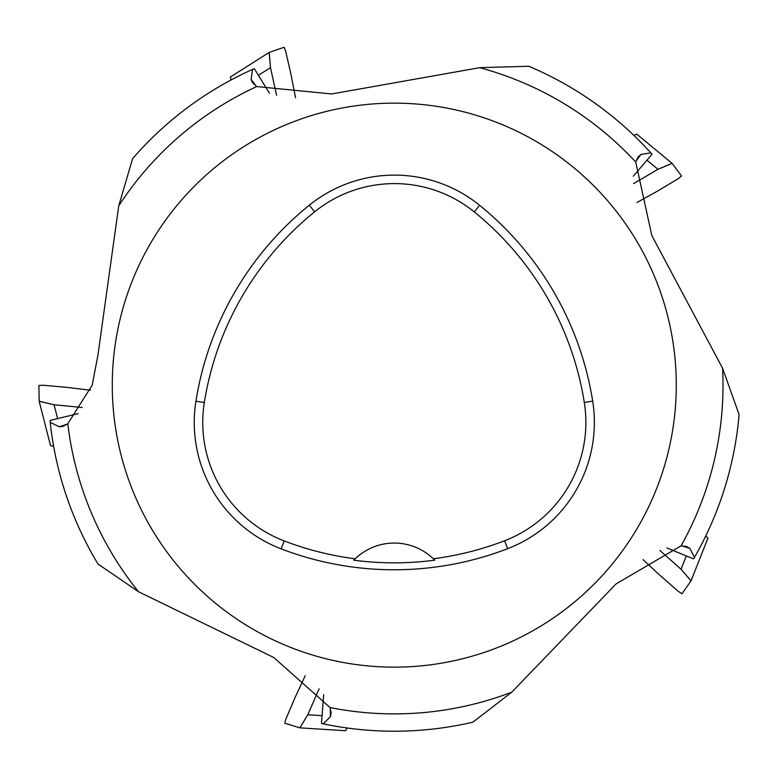 <?xml version="1.0" encoding="UTF-8"?>
<svg xmlns="http://www.w3.org/2000/svg" width="778" height="778" viewBox="0 0 778 778"><rect width="100%" height="100%" fill="white"/><g stroke="black" fill="none" stroke-linecap="round" stroke-linejoin="round"><path stroke-width="1.17" d="M331.623 93.963L256.691 86.562A328.754 328.754 0 0 0 118.742 205.82L97.989 354.749L92.212 385.139L67.793 423.728L62.999 426.393L59.157 426.791L67.19 424.175M331.623 93.973L479.676 67.676A328.754 328.754 0 0 1 635.714 162.028L638.028 157.049L640.907 154.462L635.937 161.309M67.793 423.728A328.754 328.754 0 0 0 138.581 591.776L273.807 657.527L330.086 707.562A328.754 328.754 0 0 0 511.778 692.167L616.108 583.879L681.081 545.825A328.754 328.754 0 0 0 722.587 368.257L651.838 235.578L635.714 162.028M118.742 205.82L132.591 158.673A346.074 346.074 0 0 1 252.636 69.378L254.318 68.678L269.451 93.234M256.691 86.562L252.665 82.828L251.1 79.298L256.079 86.134M132.591 158.673A346.074 346.074 0 0 1 252.636 69.378L251.1 79.298M479.676 67.676L528.797 66.276A346.074 346.074 0 0 1 650.816 152.858L652.003 154.238L633.321 176.217M528.797 66.276A346.074 346.074 0 0 1 650.816 152.858L640.907 154.462M722.587 368.257L739.1 414.548A346.074 346.074 0 0 1 694.462 557.349L693.519 558.905L666.843 547.926M739.1 414.548A346.074 346.074 0 0 1 694.462 557.349L689.872 548.412L681.829 545.816M681.081 545.825L686.527 546.487L689.872 548.412M511.778 692.167L472.868 722.179A346.074 346.074 0 0 1 323.259 723.851L321.489 723.433L323.677 694.666M472.868 722.179A346.074 346.074 0 0 1 323.259 723.851L330.339 716.723L330.329 708.272M330.086 707.562L331.146 712.949L330.339 716.723M138.581 591.776L98.018 564.04A346.074 346.074 0 0 1 50.191 422.269L50.045 420.451L78.082 413.653M98.018 564.04A346.074 346.074 0 0 1 50.191 422.269L59.157 426.791M354.972 559.012A56.395 56.395 0 0 0 353.786 560.199A308.905 308.905 0 0 0 434.737 560.17A56.395 56.395 0 0 0 433.55 558.983M434.737 560.17L433.327 558.769A56.395 56.395 0 0 0 355.196 558.798L353.786 560.199M355.196 558.798A307.339 307.339 0 0 1 284.233 540.943A126.853 126.853 0 0 1 204.322 402.547A307.339 307.339 0 0 1 314.662 211.801A126.853 126.853 0 0 1 474.279 211.917A307.339 307.339 0 0 1 584.297 402.469A126.853 126.853 0 0 1 504.582 540.759A307.339 307.339 0 0 1 433.327 558.769M507.635 548.685A315.839 315.839 0 0 1 281.189 548.879A135.362 135.362 0 0 1 195.93 401.205A315.839 315.839 0 0 1 309.323 205.188A135.362 135.362 0 0 1 479.627 205.314A315.839 315.839 0 0 1 592.69 401.137A135.362 135.362 0 0 1 507.635 548.685L504.582 540.759M112.275 385.139A281.996 281.996 0 0 1 535.274 140.925A281.996 281.996 0 0 1 535.274 629.363A281.996 281.996 0 0 1 112.275 385.139M50.56 445.638L53.643 446.309M82.254 407.507L54.061 404.755L39.182 401.322L38.9 385.47L43.218 385.256L67.044 387.376L90.472 390.235L67.044 387.376L43.218 385.256L38.9 385.47L39.172 401.244L54.061 404.755L82.254 407.507M230.521 76.944L230.833 80.085M276.579 95.305L270.491 67.647L269.159 52.427L284.145 47.264L285.691 51.309L291.03 74.62L295.552 97.775L291.03 74.62L285.691 51.309L284.145 47.264L269.227 52.398L270.491 67.647L276.579 95.305M636.783 134.166L633.895 135.43M633.555 183.647L657.984 169.303L672.036 163.331L681.586 175.993L678.212 178.707L657.692 190.999L637.065 202.445L657.692 190.999L678.212 178.707L681.586 175.993L672.095 163.39L657.984 169.303L633.555 183.647M707.902 538.23L705.802 535.867M659.851 550.445L681.042 569.243L691.059 580.767L681.975 593.76L678.348 591.397L660.318 575.671L643.056 559.596L660.318 575.671L678.348 591.397L681.975 593.76L691.02 580.835L681.042 569.243L659.851 550.445M345.597 730.727L347.192 728.004M319.126 688.802L307.796 714.758L299.938 727.848L284.767 723.219L285.896 719.047L295.28 697.039L305.239 675.654L295.28 697.039L285.896 719.047L284.767 723.219L299.851 727.838L307.796 714.758L319.126 688.802M284.233 540.943L281.189 548.879M584.297 402.469L592.69 401.137M474.279 211.917L479.627 205.314M314.662 211.801L309.323 205.188M204.322 402.547L195.93 401.205M54.061 404.755L57.621 418.613M270.491 67.647L258.403 75.31M657.984 169.303L646.956 160.18M681.042 569.243L686.313 555.939M307.796 714.758L322.082 715.663M50.57 445.716L39.182 401.322M230.453 76.983L269.159 52.427M636.725 134.108L672.036 163.331M707.941 538.152L691.059 580.767M345.675 730.736L299.938 727.848"/></g></svg>
